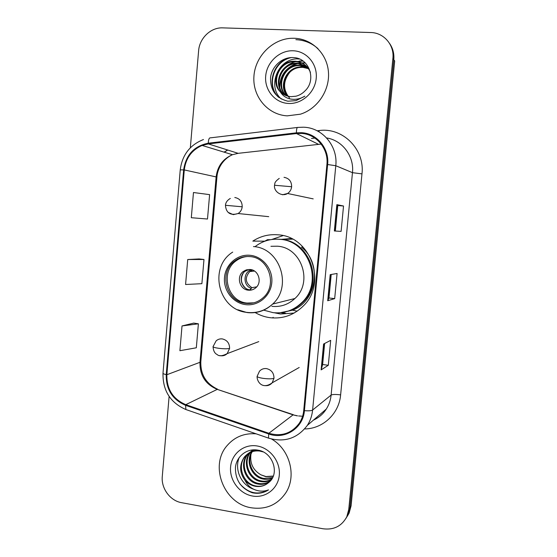 <?xml version="1.0" encoding="UTF-8"?>
<svg xmlns="http://www.w3.org/2000/svg" width="557" height="557" viewBox="0 0 557 557"><rect width="100%" height="100%" fill="white"/><g stroke="black" fill="none" stroke-linecap="round" stroke-linejoin="round"><path stroke-width="0.84" d="M255.176 312.574C259.924 315.339 265 317.058 270.417 317.741C282.991 318.994 293.894 315.13 303.133 306.141C327.544 283.367 310.771 236.3 278.006 234.817C268.885 234.051 260.495 236.154 252.836 241.111L264.784 241.167M283.019 235.625L271.719 239.503M282.037 312.623L285.449 313.194M301.246 196.363L304.108 196.962M281.236 239.378L291.283 238.514M291.805 238.765L290.622 238.925M293.079 313.312L293.769 313.243M347.22 516.374L349.128 513.088L351.084 505.847L394.683 61.005L393.792 59.717C394.314 53.702 392.922 48.306 389.622 43.516M169.112 396.417L162.282 476.465C161.029 488.35 170.15 500.813 181.582 502.679L322.942 528.76C333.761 530.167 341.699 526.191 346.767 516.833L348.752 509.495L349.928 507.657L393.792 59.717L349.928 507.657L347.951 514.947L349.928 507.657L351.084 505.847M346.036 518.261L347.951 514.947L346.036 518.261M294.312 38.266L291.701 38.273C272.15 38.941 254.876 56.793 253.895 76.803C252.655 96.814 267.861 114.826 287.224 115.856L300.411 114.185C317.518 108.859 329.974 90.283 328.435 71.923C327.036 53.535 311.906 38.774 294.312 38.266L291.701 38.273C272.15 38.941 254.876 56.793 253.895 76.803C252.655 96.814 267.861 114.826 287.224 115.856L300.411 114.185C317.518 108.859 329.974 90.283 328.435 71.923C327.036 53.535 311.906 38.774 294.312 38.266M256.116 433.826C244.37 432.963 234.727 436.855 227.186 445.503C209.119 465.499 223.858 503.841 251.388 507.796C266.051 509.857 277.532 504.844 285.845 492.75C296.881 475.95 289.8 449.436 271.586 439.041C289.8 449.436 296.881 475.95 285.845 492.75C277.532 504.844 266.051 509.857 251.388 507.796C223.858 503.841 209.119 465.499 227.186 445.503C234.727 436.855 244.37 432.963 256.116 433.826M301.372 133.422C316.404 134.021 328.714 148.865 326.917 164.482L303.718 410.565C303.259 415.23 301.769 419.463 299.262 423.271C291.499 433.506 281.362 436.841 268.857 433.283L185.78 404.667C172.921 399.125 166.613 389.148 166.863 374.722L184.283 169.934C185.766 158.188 191.712 150.021 202.121 145.44L208.332 143.901L296.47 133.555L301.372 133.422M301.441 132.698L296.415 132.831L208.276 143.198C194.128 146.011 185.913 154.902 183.636 169.885L166.223 374.631C165.965 389.413 172.426 399.641 185.606 405.322L268.676 433.952C284.711 440.009 303.217 428.166 304.414 410.669L327.627 164.531C329.472 148.524 316.849 133.304 301.441 132.698M324.634 343.488L322.628 364.543L321.131 369.883L328.303 365.274L330.691 340.348L323.589 344.024L321.131 369.883M322.628 364.515L328.303 365.274M341.107 231.392L334.353 230.974L341.107 231.392L343.53 206.02L336.86 204.642L334.353 230.974M335.356 230.856L337.772 205.533L336.86 204.642M337.772 205.533L343.53 206.02M331.206 274.483L328.964 297.988L327.711 300.738L334.68 298.622L337.082 273.48L330.197 274.65L327.711 300.738M328.964 297.974L334.68 298.622M348.752 509.495L392.894 58.415C394.495 45.006 383.815 32.647 370.718 32.529L222.09 27.85C210.4 27.634 199.434 38.461 198.612 50.812L190.334 147.8M193.467 192.52L191.309 217.717L207.496 219.026L209.613 194.637L193.467 192.52M193.718 323.095L182.021 325.949L179.897 350.708L196.315 347.791L198.396 323.812L193.613 323.081M187.716 259.527L185.578 284.502L201.885 283.68L203.98 259.492L199.162 258.935L187.716 259.527L203.98 259.492M182.021 325.949L198.396 323.812M317.991 48.64C311.676 43.035 304.296 40.048 295.864 39.672M287.335 96.034C278.305 86.767 285.769 67.662 299.882 66.958L302.395 66.917L308.286 68.365M287.704 96.131C279.036 86.788 286.549 68.107 300.46 67.418L302.959 67.376L308.501 68.671M285.908 95.546C275.395 86.676 282.615 65.844 297.556 65.099L300.091 65.058L307.367 67.195M286.263 95.679C276.119 86.697 283.409 66.297 298.141 65.566L300.669 65.524L307.603 67.481M284.536 94.927C272.498 86.62 279.384 63.992 295.175 63.199L297.73 63.157L306.35 66.102M284.871 95.094C273.222 86.627 280.199 64.459 295.774 63.679L298.322 63.63L306.608 66.367M280.345 91.87C283.311 94.794 286.883 96.389 291.06 96.66L295.927 96.208C299.311 95.365 302.27 93.66 304.797 91.09C316.842 80.292 309.393 58.29 294.026 57.643C282.705 56.466 271.872 66.06 270.57 77.479C270.236 90.297 276.014 98.213 287.899 101.214L296.046 100.622L304.888 96.159C300.119 99.028 295.203 99.954 290.155 98.944C285.873 97.962 282.601 95.609 280.345 91.87C270.291 82.575 277.818 62.015 292.738 61.256L295.328 61.207C302.514 61.973 307.555 65.691 310.444 72.382M283.534 94.377C270.34 86.6 276.906 62.579 293.351 61.743L295.934 61.702C299.387 61.89 302.583 63.101 305.521 65.336M289.473 97.914C282.817 89.684 282.949 81.106 289.87 72.18M295.119 68.072L304.54 65.656M293.17 50.771C279.628 50.172 266.845 62.029 265.696 76.003C264.345 89.969 274.866 102.815 288.352 103.463C301.817 104.319 314.99 92.573 316.216 78.335C317.65 64.111 306.733 51.153 293.17 50.771M278.918 97.489C266.051 86.314 273.327 60.727 291.61 57.559M281.382 99.049C267.276 87.303 276.989 59.536 296.721 58.854L299.527 59.049M284.968 67.529C287.962 64.682 291.443 62.732 295.419 61.681M295.788 61.583L303.078 61.068M286.639 70.112C289.682 66.951 293.323 64.779 297.57 63.609M298.12 63.47L305.285 62.948M278.326 97.043C266.281 86.133 272.512 61.931 289.751 57.691M296.721 58.854L298.907 58.798M299.36 61.026L302.73 60.817M279.691 87.365C279.913 75.78 285.476 67.87 296.387 63.63M297.835 63.233L305.048 62.718M250.072 256.61C244.509 256.116 239.461 257.515 234.922 260.801C218.323 272.004 225.982 301.936 245.874 303.356C252.418 304.004 258.19 302.11 263.183 297.661C277.818 285.316 268.92 257.619 250.072 256.61M247.385 256.498C243.291 256.861 239.58 258.267 236.252 260.718C219.716 271.865 227.34 301.657 247.148 303.071L253.79 302.82M292.571 239.155L281.327 239.392M287.475 311.328C293.24 309.678 298.301 306.712 302.639 302.423C324.494 282.524 309.894 240.708 280.839 239.336L277.477 239.176M263.705 310.152L273.111 312.651C284.07 313.73 293.602 310.409 301.72 302.674C323.666 282.698 309.003 240.701 279.83 239.329C271.6 238.633 264.053 240.554 257.181 245.108L255.203 246.549M271.865 306.343C280.631 307.199 288.303 304.595 294.883 298.524C313.306 282.343 301.511 247.399 277.372 246.208L270.932 246.305M250.17 269.497L246.486 269.825L243.193 271.524C236.084 276.634 239.635 289.598 248.311 290.176C251.082 290.441 253.546 289.668 255.712 287.851C262.431 282.524 258.636 269.992 250.17 269.497M249.09 269.442L244.983 271.336C237.916 276.411 241.446 289.292 250.065 289.863L251.917 289.898M279.823 312.797L292.467 310.179L280.951 312.693L283.45 313.083M294.103 313.062L280.387 313.995L274.434 312.783M264.547 241.32L267.464 239.67L270.451 239.705M302.583 246.556L301.574 247.28C322.468 263.767 316.898 301.302 292.467 310.179L297.166 311.161M264.833 241.216L267.464 239.67M247.844 290.113C240.276 284.439 239.371 277.852 245.108 270.34M249.891 289.842L251.931 287.663L256.693 286.855M272.436 477.99C269.449 479.347 266.385 479.709 263.231 479.076C251.868 477.196 245.031 461.537 251.882 451.748M272.652 477.579L263.886 478.47C252.746 476.604 245.853 461.454 252.314 451.609M271.482 479.535C268.084 481.631 264.45 482.292 260.572 481.533C248.443 479.605 241.856 462.206 249.975 452.716L250.204 452.43M250.497 452.075L251.43 451.093M251.757 450.787L252.871 449.854M271.732 479.166C268.425 481.06 264.93 481.645 261.24 480.914C249.181 478.999 242.587 461.732 250.615 452.242M250.901 451.88L251.806 450.871M252.126 450.55L252.899 449.854M270.507 480.775C266.81 483.845 262.591 484.931 257.849 484.04C245.616 482.077 238.967 464.489 247.162 454.909L248.617 453.28M248.951 452.973L254.027 449.798M270.716 480.524C267.088 483.302 263.029 484.263 258.539 483.406C246.326 481.457 239.691 463.911 247.872 454.352L249.007 453.05M249.327 452.73L253.456 449.819M268.62 482.585C280.185 473.986 272.944 452.312 258.107 450.174C247.169 447.939 236.718 456.106 235.451 467.156C235.131 479.668 240.687 488.183 252.133 492.708L253.386 492.966C258.901 493.878 263.941 492.848 268.495 489.875C263.934 491.65 259.242 491.546 254.41 489.568C250.316 487.779 247.19 484.736 245.045 480.433C247.914 483.594 251.36 485.551 255.391 486.31C260.446 487.09 264.853 485.85 268.62 482.585C264.888 485.739 260.606 486.867 255.774 485.955C243.451 483.97 236.76 466.237 245.01 456.58C248.568 452.27 253.198 450.195 258.894 450.341M245.045 480.433C239.44 472.663 239.19 464.9 244.286 457.144C248.297 452.402 253.4 450.369 259.611 451.031L263.113 451.894M273.236 476.27L265.842 476.667L261.024 474.87C253.17 470.324 249.815 463.508 250.942 454.421M261.024 474.87L265.968 476.548L273.327 476.054M257.042 445.955C243.987 443.755 231.684 453.621 230.591 466.912C229.31 480.176 239.468 493.781 252.467 496.015C265.445 498.452 278.117 488.733 279.287 475.205C280.644 461.711 270.117 447.96 257.042 445.955M268.495 489.875C258.072 495.5 248.526 493.488 239.858 483.831M253.832 489.311C241.418 485.217 234.093 469.836 239.225 457.492M268.857 433.283L293.066 414.868L297.334 415.898M166.863 374.722L199.977 362.308C199.733 375.383 205.498 384.407 217.265 389.371L293.066 414.868L297.48 415.801M317.149 130.791L319.029 130.575C342.604 127.059 365.016 149.318 361.973 173.881L340.626 394.878C335.76 394.272 332.585 394.335 331.116 395.073L352.463 172.67C354.336 156.245 342.346 140.28 326.604 137.955M340.626 394.878C339.095 413.691 322.914 428.806 304.686 428.939M326.284 409.068C328.992 404.848 330.6 400.184 331.116 395.073L312.609 410.049C312.052 415.654 310.298 420.765 307.346 425.381L326.284 409.068C323.102 414.025 318.82 417.708 313.452 420.117M296.415 132.831C296.449 128.932 296.978 127.128 297.981 127.407L303.586 127.205M203.472 139.529C189.895 144.917 182.153 155.034 180.245 169.878L183.636 169.885M166.223 374.631C164.099 374.158 163.02 373.67 162.999 373.169C162.658 390.548 170.282 402.669 185.878 409.527L186.741 409.827M185.606 405.322L185.878 409.527L269.108 438.317M297.382 127.476L210.588 137.83C209.216 137.6 208.45 139.389 208.276 143.198M268.676 433.952L268.502 438.108C284.425 442.745 297.368 438.505 307.346 425.381M304.414 410.669C308.682 410.989 311.412 410.788 312.609 410.049L335.787 165.721L327.627 164.531M304.059 127.233C322.698 127.929 338.036 146.338 335.787 165.721L352.463 172.67L361.973 173.881M392.894 58.415L393.792 59.717M314.886 138.08L311.488 138.47M227.639 150.007L224.067 152.138M319.029 130.575L319.105 131.877M185.78 404.667L217.265 389.371L293.33 414.693M321.194 144.089L238.145 153.328L232.471 154.707C222.953 158.822 217.515 166.195 216.144 176.82L199.977 362.308L200.826 361.604C200.436 374.492 206.041 383.703 217.634 389.232M296.47 133.555L318.395 144.249M208.332 143.901L238.145 153.328L239.204 153.21M184.283 169.934L216.924 177.091L200.826 361.604M327.857 300.655L330.336 274.629M334.492 230.974L336.992 204.684M321.285 369.702L323.735 343.947M245.755 304.651C258.364 306.259 270.667 295.976 271.795 282.657C273.111 269.351 262.883 256.492 250.19 255.308C237.512 253.922 225.557 264.324 224.499 277.421C223.253 290.503 233.132 303.238 245.755 304.651M253.47 246.577C279.802 247.886 292.717 286.326 272.624 304.08C265.445 310.736 257.083 313.577 247.531 312.616M246.981 312.547L237.776 309.755M251.047 288.331C242.845 285.49 243.124 271.997 251.437 269.72M251.931 287.663C245.31 283.109 244.572 277.748 249.717 271.579L252.572 270.075M282.406 194.783L287.572 193.481C289.946 191.88 291.297 189.631 291.638 186.734C291.61 181.38 289.069 178.247 284.007 177.321M291.638 186.734L274.51 185.258C275.186 183.685 273.571 182.64 279.252 178.4M273.988 378.287C273.96 373.037 271.461 369.813 266.49 368.602C263.712 368.295 261.379 369.166 259.492 371.199L257.118 376.358C257.334 377.11 259.409 377.785 263.329 378.384C268.544 379.018 272.095 378.983 273.988 378.287L272.157 382.833C261.985 390.297 256.673 380.988 257.118 376.358M264.7 385.597L264.93 385.632C267.833 385.959 270.242 385.026 272.157 382.833L299.206 367.488M228.655 212.593L233.279 214.654L238.09 213.526C240.492 211.973 241.863 209.731 242.204 206.793C242.17 201.537 239.698 198.438 234.796 197.498M242.204 206.793L225.474 205.296C225.46 204.551 225.836 200.959 230.326 198.452M229.595 348.41C229.561 343.23 227.124 340.062 222.285 338.914C219.938 338.656 217.891 339.31 216.123 340.87L213.039 346.642C213.22 347.234 215.127 347.791 218.783 348.313C223.879 348.905 227.486 348.94 229.595 348.41L227.179 353.625C222.403 356.111 219.061 356.417 217.153 354.544C214.71 353.437 213.338 350.806 213.039 346.642M272.533 317.936L273.167 317.323M219.806 355.561L220.788 355.756C223.246 356.034 225.376 355.324 227.179 353.625L258.768 341.615M349.128 513.088L346.767 516.833M180.245 169.878L162.999 373.169M227.743 150.042L224.262 152.2M202.121 145.44L232.471 154.707C222.821 159.037 217.418 168.778 216.924 177.091M298.559 415.968L301.755 416.163M300.46 67.418L299.882 66.958M298.141 65.566L297.556 65.099M295.774 63.679L295.175 63.199M293.351 61.743L292.738 61.256M232.722 252.098C208.304 267.158 218.205 309.789 246.765 312.38C256.568 313.521 265.188 310.75 272.624 304.08L294.883 298.524M236.252 260.718L234.922 260.801M302.639 302.423L301.72 302.674M244.983 271.336L243.193 271.524M254.507 271.064L249.717 271.579L252.307 269.978M313.208 198.884L287.572 193.481C282.114 197.06 273.578 191.873 274.51 185.258M268.739 216.666L238.09 213.526C229.185 216.234 225.863 211.437 225.474 205.296M250.532 452.277L249.975 452.716M247.865 454.352L247.162 454.909M245.01 456.58L244.286 457.144"/></g></svg>
